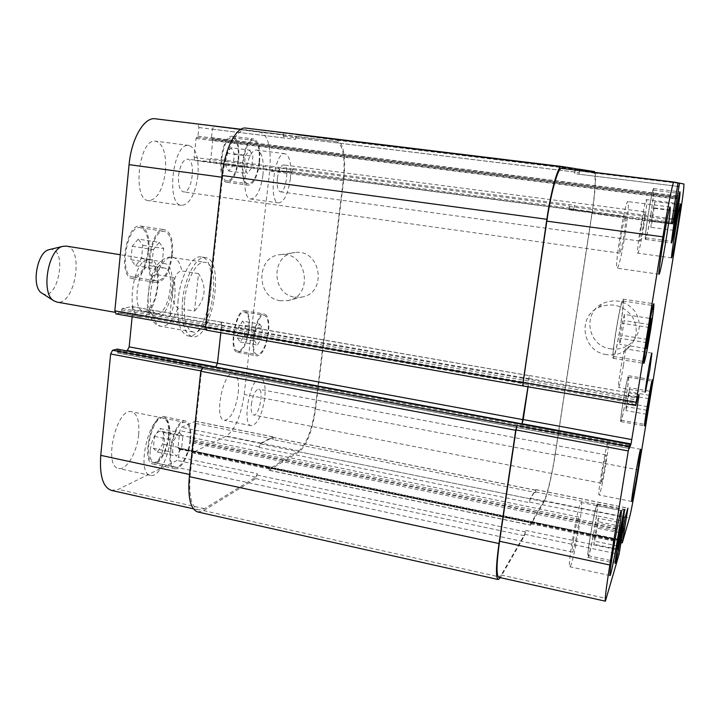 <?xml version="1.0" encoding="UTF-8"?>
<svg xmlns="http://www.w3.org/2000/svg" width="720" height="720" viewBox="0 0 720 720"><rect width="100%" height="100%" fill="white"/><g stroke="black" fill="none" stroke-linecap="round" stroke-linejoin="round"><path stroke-width="0.54" stroke-dasharray="3.6 2.7" d="M198.486 273.618L181.782 270.918C174.537 271.944 174.213 282.096 173.277 288.531C171.225 296.703 172.755 303.273 177.858 308.25L194.472 311.103L198.486 273.618C207.144 286.713 205.803 299.214 194.472 311.103M169.767 316.701L152.496 313.686C149.256 312.102 147.555 309.303 147.393 305.307L149.517 282.132C150.363 277.785 152.685 275.292 156.483 274.635L173.853 277.479L169.767 316.701C174.915 305.568 176.283 292.491 173.853 277.479M182.52 300.645C184.761 277.038 196.614 255.456 205.488 257.625C225.882 259.47 212.112 341.559 192.222 336.645C184.257 333.756 181.017 321.759 182.52 300.645M184.563 300.231C186.417 281.034 195.525 262.827 203.166 262.278L204.831 262.296C222.813 263.889 210.645 336.384 193.122 332.019C186.084 329.454 183.231 318.852 184.563 300.231M178.101 299.898C176.625 320.985 179.901 332.982 187.929 335.88C207.972 340.821 221.733 258.822 201.177 256.941C192.24 254.772 180.324 276.318 178.101 299.898M162.918 267.957L164.196 267.966C176.805 269.082 168.858 316.458 156.573 313.389C144.81 312.741 150.984 268.29 162.918 267.957M149.76 265.833L151.065 265.851C163.944 267.003 156.015 314.217 143.469 311.103C131.463 310.419 137.583 266.121 149.76 265.833M148.365 259.461L149.949 259.488C166.32 261 156.303 320.661 140.337 316.755C125.064 315.9 132.903 259.605 148.365 259.461M66.24 246.096C84.672 247.968 74.88 306.333 56.844 302.076M49.581 249.552L50.256 249.462C68.121 247.554 58.05 302.814 42.228 293.373M610.578 348.831C617.859 349.893 624.42 348.246 630.243 343.881C640.206 334.575 641.925 323.91 635.391 311.895C626.751 301.221 616.014 298.332 603.171 303.237C581.931 312.354 587.457 346.113 610.578 348.831M606.465 354.618C582.534 351.765 576.792 316.782 598.788 307.359C612.09 302.283 623.214 305.289 632.16 316.368C638.937 328.833 637.164 339.876 626.841 349.515C620.811 354.024 614.016 355.725 606.465 354.618M294.858 297.153L301.77 297.081C327.636 293.526 321.093 248.841 295.173 252.549C270.999 253.791 270.828 294.399 294.858 297.153M280.368 300.735C255.627 297.864 255.744 255.906 280.638 254.628C307.332 250.812 314.136 297.018 287.487 300.672L280.368 300.735M654.912 201.627L652.437 220.635L650.799 227.295L653.274 208.206L654.912 201.627L677.925 204.552M676.566 210.753L654.471 207.918M674.46 223.542L652.437 220.635M673.722 230.355L650.799 227.295M674.352 224.208L651.204 221.148M676.467 211.194L653.274 208.206M624.402 314.442L624.222 320.58L621.882 335.313L619.677 344.214L619.803 338.301L622.188 323.262L624.402 314.442L651.303 318.609M649.971 324.612L624.222 320.58M647.406 339.399L621.882 335.313M646.452 348.561L619.677 344.214M646.884 342.657L619.803 338.301M649.332 327.528L622.188 323.262M598.194 518.247L598.302 521.73L594.045 544.284L593.901 541.008L598.194 518.247L622.143 523.143M621.45 526.491L598.302 521.73M619.074 539.406L596.241 534.636M617.895 549.324L594.045 544.284M617.985 546.075L593.901 541.008M620.136 532.872L595.998 527.868M629.55 387.729L627.552 403.2L625.878 410.589L626.031 406.593L629.55 387.729L650.376 391.311M649.539 395.352L629.37 391.86M647.541 406.719L627.552 403.2M646.623 414.279L625.878 410.589M646.956 410.292L626.031 406.593M648.846 398.718L627.885 395.073M620.469 325.8C617.427 344.151 615.132 354.384 613.584 356.499C611.073 357.768 620.811 299.016 622.8 300.96C623.547 302.472 622.773 310.752 620.469 325.8M620.613 325.611C617.373 345.168 614.925 356.085 613.278 358.344C610.587 359.721 620.982 297.018 623.097 299.106C623.907 300.726 623.07 309.555 620.613 325.611M650.925 213.642C648.513 228.267 646.785 236.322 645.741 237.807C643.896 238.995 651.987 188.694 653.409 190.188C653.94 191.736 653.112 199.557 650.925 213.642M651.015 213.615C648.441 229.212 646.596 237.798 645.489 239.382C643.518 240.669 652.149 186.993 653.661 188.595C654.228 190.251 653.337 198.594 651.015 213.615M626.391 395.19C623.934 409.977 622.17 418.302 621.108 420.156C619.56 421.11 627.237 375.723 628.371 377.163C628.785 378.162 628.119 384.165 626.391 395.19M626.499 394.956C623.871 410.733 621.999 419.607 620.865 421.596C619.209 422.622 627.399 374.184 628.614 375.732C629.046 376.794 628.344 383.211 626.499 394.956M595.233 524.025C592.857 539.172 589.122 556.308 588.294 555.696C586.269 556.677 595.575 503.721 597.087 505.584C597.618 506.502 597.006 512.649 595.233 524.025M595.395 523.593C592.857 539.739 588.879 558.018 587.997 557.379C585.837 558.432 595.764 501.912 597.375 503.919C597.942 504.9 597.285 511.461 595.395 523.593M579.258 526.086C576.261 545.499 571.194 567.612 569.862 566.793C566.739 567.981 578.853 499.896 581.274 502.497C582.147 503.721 581.481 511.587 579.258 526.086M573.588 539.352C572.382 547.281 572.022 551.547 572.499 552.132C573.912 553.167 580.41 516.555 578.736 517.014C577.521 518.742 575.802 526.194 573.588 539.352M606.024 463.491C603.594 478.89 599.976 495.549 599.139 494.973C597.042 496.053 606.492 441.333 608.067 443.214C608.643 444.285 607.959 451.044 606.024 463.491M602.298 472.194L601.191 483.21C602.1 484.002 607.194 454.5 606.069 454.932C605.268 456.21 604.017 461.97 602.298 472.194M643.878 225.729C641.142 242.307 639.144 251.451 637.893 253.161C635.67 254.502 644.778 197.874 646.515 199.602C647.172 201.33 646.299 210.042 643.878 225.729M641.295 226.854C639.972 235.476 639.495 240.21 639.864 241.056C640.836 241.857 645.759 211.329 644.58 211.797C643.905 212.67 642.807 217.692 641.295 226.854M625.176 233.901C621.765 254.637 619.128 266.076 617.247 268.218C613.881 269.883 625.149 199.314 627.912 201.6C629.01 203.787 628.101 214.551 625.176 233.901M621.18 235.647C619.587 246.294 619.101 252.135 619.704 253.17C621.252 254.196 627.327 216.279 625.527 216.792C624.528 217.863 623.079 224.145 621.18 235.647M249.822 150.12L252.882 156.249L251.586 167.832L247.221 173.475L244.098 167.463L245.403 155.691L249.822 150.12L231.201 147.753L226.665 153.279L225.387 164.997L228.654 171L233.136 165.402L234.396 153.873L231.201 147.753M234.396 153.873L252.882 156.249M233.136 165.402L251.586 167.832M228.654 171L247.221 173.475M225.387 164.997L244.098 167.463M226.665 153.279L245.403 155.691M159.246 242.37L163.674 248.544L162.315 261.774L156.528 269.082L152.001 263.07L153.369 249.597L159.246 242.37L138.24 239.112L132.21 246.267L130.887 259.677L135.594 265.68L141.525 258.453L142.839 245.286L138.24 239.112M142.839 245.286L163.674 248.544M141.525 258.453L162.315 261.774M135.594 265.68L156.528 269.082M130.887 259.677L152.001 263.07M132.21 246.267L153.369 249.597M179.019 432.405L182.853 436.302L181.593 448.056L176.49 456.084L172.566 452.331L173.835 440.397L179.019 432.405L159.849 428.472L154.548 436.401L153.315 448.281L157.392 452.052L162.612 444.087L163.836 432.396L159.849 428.472M163.836 432.396L182.853 436.302M162.612 444.087L181.593 448.056M157.392 452.052L176.49 456.084M153.315 448.281L172.566 452.331M154.548 436.401L173.835 440.397M259.74 324.045L262.476 328.311L261.27 338.751L257.328 345.06L254.538 340.902L255.753 330.318L259.74 324.045L242.586 321.093L238.5 327.312L237.312 337.851L240.219 342.018L244.26 335.754L245.439 325.368L242.586 321.093M245.439 325.368L262.476 328.311M244.26 335.754L261.27 338.751M240.219 342.018L257.328 345.06M237.312 337.851L254.538 340.902M238.5 327.312L255.753 330.318M171.684 254.979C169.173 271.404 164.223 280.062 156.843 280.953C143.064 280.152 151.11 227.916 164.484 231.39C170.235 233.505 172.638 241.362 171.684 254.979M148.086 251.253C145.593 267.579 140.526 276.156 132.885 276.993C118.602 276.093 126.549 224.199 140.454 227.736C146.43 229.878 148.968 237.717 148.086 251.253M172.386 254.898C169.704 272.412 164.43 281.646 156.555 282.6C141.867 281.754 150.444 226.017 164.709 229.725C170.847 231.984 173.403 240.381 172.386 254.898M148.815 251.181C149.76 236.745 147.051 228.375 140.67 226.089C125.847 222.309 117.36 277.677 132.597 278.622C140.76 277.731 146.16 268.587 148.815 251.181M259.038 162.648C257.04 175.95 253.512 182.988 248.427 183.771C238.176 183.654 243.639 137.997 253.665 140.427C258.264 142.344 260.055 149.751 259.038 162.648M238.077 159.921C236.115 173.151 232.488 180.135 227.214 180.882C216.567 180.711 221.904 135.297 232.335 137.772C237.132 139.698 239.04 147.087 238.077 159.921M259.551 162.684C257.427 176.859 253.656 184.374 248.229 185.202C237.303 185.103 243.126 136.377 253.818 138.969C258.732 141.021 260.64 148.923 259.551 162.684M238.617 159.957C239.643 146.268 237.6 138.384 232.488 136.323C221.355 133.677 215.667 182.142 227.025 182.313C232.65 181.512 236.52 174.06 238.617 159.957M268.056 332.802C265.896 346.347 262.35 353.61 257.418 354.591C248.679 354.132 255.96 312.831 264.33 315.378C267.741 316.8 268.983 322.605 268.056 332.802M248.733 329.436C246.582 342.918 242.955 350.127 237.834 351.063C228.753 350.532 236.007 309.447 244.719 312.048C248.283 313.488 249.615 319.284 248.733 329.436M268.515 332.658C266.211 347.103 262.431 354.852 257.175 355.896C247.851 355.41 255.627 311.337 264.537 314.064C268.182 315.585 269.505 321.786 268.515 332.658M249.21 329.292C250.155 318.465 248.733 312.282 244.935 310.743C235.647 307.962 227.898 351.801 237.591 352.359C243.045 351.36 246.924 343.665 249.21 329.292M189.954 440.406C188.64 454.266 180.882 468.801 175.383 467.226C164.106 466.074 174.573 418.941 185.247 422.469C189.261 424.008 190.836 429.993 189.954 440.406M168.399 435.96C167.13 449.748 159.183 464.148 153.468 462.528C141.759 461.277 152.271 414.45 163.386 418.059C167.562 419.625 169.227 425.592 168.399 435.96M190.575 440.118C189.171 454.887 180.9 470.394 175.023 468.72C162.999 467.496 174.168 417.204 185.553 420.984C189.837 422.631 191.511 429.003 190.575 440.118M169.038 435.681C169.929 424.62 168.147 418.257 163.692 416.574C151.848 412.713 140.616 462.681 153.108 464.013C159.219 465.741 167.688 450.378 169.038 435.681M155.34 118.809L197.937 124.263L198.873 127.53L197.964 136.197L196.056 138.501L194.076 157.365L195.021 160.533L209.313 161.37L210.834 158.454L212.787 140.184L211.491 137.619L212.391 129.177L213.903 126.315L260.532 132.282C268.47 135.72 271.512 148.626 269.667 171L244.179 394.461C241.038 415.854 235.107 429.732 226.359 436.077L192.24 452.808L191.682 450.612L192.51 442.989L194.256 440.1L196.065 423.486L195.489 421.227L181.377 427.293L179.847 430.641L178.02 447.75L179.379 449.226L178.542 457.029L177.021 460.413L118.287 489.384L111.528 490.437M117.261 349.155L117.738 353.025L126.216 350.793M132.156 316.764L132.876 309.546L131.931 306.603L122.247 308.448L120.564 312.984L116.118 313.884L207.063 329.958L206.28 326.907L205.605 326.79M212.445 138.933L677.232 197.244L212.445 138.933M138.663 434.619C139.671 421.452 137.34 413.829 131.679 411.759C116.649 406.881 102.825 466.677 118.683 468.486C126.504 470.673 137.133 452.223 138.663 434.619M165.447 171.495C166.554 154.062 163.305 143.955 155.709 141.183C139.086 137.349 131.67 200.07 148.581 200.646C157.104 199.728 162.729 190.008 165.447 171.495M262.953 174.987C264.114 160.578 262.143 152.307 257.049 150.165C245.853 147.393 239.463 198.9 250.929 199.026C256.671 198.117 260.685 190.107 262.953 174.987M238.23 393.138C239.256 381.645 237.744 375.084 233.685 373.446C223.29 370.089 213.462 419.508 224.388 420.345C230.868 419.076 235.485 410.004 238.23 393.138M169.875 441.099C168.246 458.838 157.959 477.531 150.543 475.425C135.477 473.805 149.211 413.433 163.449 418.167C168.813 420.192 170.955 427.833 169.875 441.099M150.21 449.982C152.208 438.165 155.718 431.892 160.749 431.136C168.975 432.108 161.649 464.787 153.693 462.42C150.822 461.358 149.661 457.218 150.21 449.982M197.892 175.905C195.129 194.571 189.693 204.408 181.575 205.398C165.501 204.966 173.169 141.696 188.937 145.431C196.128 148.176 199.116 158.328 197.892 175.905M178.605 175.329C180.153 165.024 183.114 159.624 187.497 159.12C196.362 159.615 192.132 193.824 183.474 191.88C179.622 190.476 178.002 184.959 178.605 175.329M290.376 178.641C288.072 193.869 284.193 201.96 278.739 202.914C267.876 202.887 274.446 151.011 285.03 153.72C289.836 155.826 291.618 164.142 290.376 178.641M277.371 178.254C278.658 169.866 280.773 165.429 283.725 164.934C289.692 165.132 286.092 193.212 280.287 191.808C277.695 190.728 276.723 186.21 277.371 178.254M264.771 398.214C261.999 415.197 257.535 424.368 251.379 425.718C241.029 425.007 250.839 375.21 260.649 378.477C264.483 380.07 265.86 386.649 264.771 398.214M251.361 404.271C252.909 394.902 255.348 389.871 258.669 389.187C264.33 389.664 259.047 416.637 253.602 414.999C251.541 414.162 250.794 410.589 251.361 404.271M623.43 365.472C625.005 355.284 625.581 349.713 625.149 348.759C623.952 347.463 617.094 388.35 618.642 387.522C619.65 385.947 621.243 378.594 623.43 365.472M595.035 172.44C596.205 178.326 595.287 191.538 592.272 212.076L555.138 455.022C552.15 474.84 546.984 496.809 544.068 501.66L530.505 525.177L269.019 470.304L268.767 466.713L269.46 468.864L298.908 450.819C306.567 444.096 312.03 429.849 315.297 408.069L343.233 180.711C345.438 157.95 343.188 144.9 336.492 141.561L296.685 136.413L295.308 139.365L212.391 129.177M535.734 490.203L272.763 437.328L260.469 443.961L259.065 447.408L260.541 443.385L272.835 436.77L273.195 439.605L535.635 492.516L535.734 490.203L530.28 498.852L529.344 502.659L529.434 502.047L624.375 521.442M203.256 367.155L201.492 371.007L190.233 474.633C188.514 495.432 191.313 507.213 198.621 509.967L204.489 508.662L255.897 477.171L257.301 473.679L178.542 457.029M528.021 386.496L529.236 375.633L221.175 322.083L221.913 325.053L217.692 363.213L215.739 367.038M246.006 128.115L283.194 133.065L283.734 137.952L283.014 134.649L246.402 129.915C236.97 128.016 225.189 150.687 222.525 177.291L206.28 326.907M279.558 171.027L291.852 171.603L293.238 168.597L291.78 172.206L279.522 171.666L278.865 167.832L569.394 205.83L569.187 209.835L573.741 209.286L574.713 205.335L573.84 208.629L569.295 209.16L279.558 171.027L278.865 167.832M272.763 437.328L273.195 439.605M269.019 470.304L299.196 451.845C306.837 445.113 312.291 430.866 315.558 409.122L343.8 179.379C345.996 156.636 343.755 143.586 337.077 140.22L296.865 134.874L295.308 139.365M206.361 330.147L207.306 329.94M220.905 322.146L221.643 325.125L220.815 332.694M197.739 511.965L203.652 510.633L255.735 478.584L257.301 473.679M295.488 137.826L579.159 172.566L578.916 174.213L579.78 170.973L593.991 173.016C596.07 175.959 595.377 189.459 591.912 213.516L555.165 453.969C552.168 473.814 546.993 495.801 544.077 500.634L530.721 523.71L530.82 521.46L621.297 540.369L178.02 447.75M535.635 492.516L535.725 489.69L530.37 498.24L529.434 502.047M257.139 475.092L525.411 531.9L525.636 530.397L524.7 534.249L501.201 575.001L498.762 577.287M528.111 386.514L529.236 375.633M561.564 168.354L574.848 170.262L574.731 173.709L677.574 186.345L578.916 174.213M579.78 170.973L678.033 182.97L579.78 170.973M530.505 525.177L530.82 521.46M579.159 172.566L579.546 170.55M569.394 205.83L569.286 209.16L279.594 171.036M575.217 170.019L574.731 173.709M635.787 405.423L523.008 385.614M525.411 531.9L524.466 535.761L500.391 577.647M163.368 263.619C178.344 261.684 172.809 314.46 157.824 317.628C152.361 318.069 148.419 310.77 147.987 298.962C148.23 282.366 155.835 265.131 163.368 263.619M156.483 274.635C160.776 263.97 165.627 258.156 171.027 257.193L172.782 257.22C177.165 258.174 180.162 262.746 181.782 270.918M177.858 308.25C173.007 320.67 167.445 326.7 161.181 326.349C157.122 325.485 154.224 321.264 152.496 313.686M315.297 408.069L244.179 394.461M298.908 450.819L226.359 436.077M269.46 468.864L192.555 452.754M268.767 466.713L191.682 450.612M272.583 436.815L195.201 421.263M273.267 439.047L196.065 423.486M260.541 443.385L181.377 427.293M259.137 446.832L179.847 430.641M255.897 477.171L177.021 460.413M204.489 508.662L118.287 489.384M190.233 474.633L189.585 474.489M201.492 371.007L200.835 370.881M221.913 325.053L132.876 309.546M220.959 322.092L131.679 306.603M222.525 177.291L221.841 177.201M283.014 134.649L197.937 124.263M283.734 137.952L198.873 127.53M279.522 171.666L195.021 160.533M278.793 168.462L194.076 157.365M291.78 172.206L209.313 161.37M293.166 169.209L210.834 158.454M213.903 126.315L296.685 136.413L213.912 126.315M336.492 141.561L260.532 132.282M343.233 180.711L269.667 171M544.077 500.634L629.397 517.977M555.165 453.969L638.469 469.908M530.838 523.602L622.341 542.772M535.725 491.931L627.246 510.372M535.725 489.69L627.894 508.212M530.37 498.24L625.122 517.509M524.7 534.249L619.065 554.292M525.636 530.397L619.821 550.305M501.201 575.001L606.474 598.536M529.281 378.594L637.821 397.503M529.263 375.57L639.009 394.605M574.848 170.262L678.015 182.853M569.295 206.505L671.949 219.951M569.196 209.835L671.526 223.317L569.187 209.835M573.741 209.286L671.625 222.156M574.614 205.983L672.156 218.727M593.991 173.016L683.892 183.996M591.912 213.516L678.474 224.937M337.077 140.22L594.36 171.558M343.8 179.379L592.272 212.076M296.865 134.874L575.199 168.741L296.865 134.874M211.491 137.619L676.044 195.75M211.842 138.87L675.81 197.082L211.833 138.87M212.787 140.184L675.459 198.378M293.238 168.597L574.713 205.335M291.852 171.603L573.84 208.629M196.056 138.501L675.387 198.837M196.695 137.313L675.657 197.442M197.334 137.376L675.72 197.433M197.964 136.197L675.999 196.047M283.914 136.368L574.992 172.017M283.194 133.065L575.109 168.57M206.604 330.129L522.774 385.848M120.564 312.984L636.507 403.632M121.329 311.535L636.858 401.895M121.491 309.888L637.155 400.032M122.247 308.448L637.497 398.295M220.689 322.164L529.155 375.669M221.643 325.125L529.173 378.702M117.864 353.025L629.352 448.497L117.738 353.025M117.36 351.882L629.505 447.345M117.522 350.253L629.802 445.5M203.652 510.633L500.652 577.215M255.735 478.584L524.466 535.761M179.379 449.226L621.225 541.683M179.01 448.344L621.225 540.783M178.398 448.632L621.171 541.233M259.065 447.408L529.344 502.659M260.469 443.961L530.28 498.852M272.52 437.373L535.635 490.284M194.256 440.1L623.232 528.471M193.68 441.405L622.98 530.001M193.095 441.684L622.908 530.433M192.51 442.989L622.656 531.972M268.605 468.099L530.595 522.936M269.298 470.241L530.613 525.069M299.196 451.845L544.068 501.66M555.138 455.022L315.558 409.122M149.517 282.132C152.46 271.008 158.103 263.277 160.002 261.945C163.107 259.038 166.284 257.436 169.524 257.13L204.831 262.296M193.122 332.019L161.181 326.349C152.226 325.512 147.321 311.688 147.393 305.307M205.488 257.625L201.177 256.941M192.222 336.645L187.929 335.88M164.196 267.966L151.065 265.851M156.573 313.389L143.469 311.103M149.949 259.488L120.303 254.745M140.337 316.755L114.849 312.273M626.841 349.515L630.243 343.881M598.788 307.359L603.171 303.237M287.487 300.672L301.77 297.081M280.638 254.628L295.173 252.549M613.584 356.499L643.788 361.494M622.8 300.96L653.103 305.559M613.278 358.344L643.878 363.42M623.097 299.106L653.814 303.75M645.741 237.807L671.607 241.317M653.409 190.188L679.446 193.428M645.489 239.382L671.634 242.946M653.661 188.595L679.995 191.862M621.108 420.156L644.598 424.395M628.371 377.163L651.888 381.159M620.865 421.596L644.598 425.88M628.614 375.732L652.374 379.755M588.294 555.696L615.312 561.492M597.087 505.584L624.024 511.02M587.997 557.379L615.339 563.247M597.375 503.919L624.627 509.409M621.27 510.57L581.274 502.497M610.029 575.55L569.862 566.793M640.629 449.289L608.067 443.214M631.746 501.471L599.139 494.973M680.499 203.913L646.515 199.602M671.634 257.886L637.893 253.161M670.131 207.009L627.912 201.6M659.124 274.257L617.247 268.218M132.885 276.993L156.843 280.953M140.454 227.736L164.484 231.39M132.597 278.622L156.555 282.6M140.67 226.089L164.709 229.725M227.214 180.882L248.427 183.771M232.335 137.772L253.665 140.427M227.025 182.313L248.229 185.202M232.488 136.323L253.818 138.969M237.834 351.063L257.418 354.591M244.719 312.048L264.33 315.378M237.591 352.359L257.175 355.896M244.935 310.743L264.537 314.064M153.468 462.528L175.383 467.226M163.386 418.059L185.247 422.469M153.108 464.013L175.023 468.72M163.692 416.574L185.553 420.984M163.449 418.167L131.679 411.759M150.543 475.425L118.683 468.486M578.736 517.014L160.749 431.136M572.499 552.132L153.693 462.42M188.937 145.431L155.709 141.183M181.575 205.398L148.581 200.646M625.527 216.792L187.497 159.12M619.704 253.17L183.474 191.88M285.03 153.72L257.049 150.165M278.739 202.914L250.929 199.026M644.58 211.797L283.725 164.934M639.864 241.056L280.287 191.808M260.649 378.477L233.685 373.446M251.379 425.718L224.388 420.345M606.069 454.932L258.669 389.187M601.191 483.21L253.602 414.999M651.924 353.133L625.149 348.759M645.372 392.13L618.642 387.522M192.24 452.808L269.181 468.927M195.489 421.227L272.835 436.77M193.329 508.779L198.621 509.967M131.931 306.603L221.175 322.083M205.884 329.751L207.063 329.958M194.985 160.524L279.486 171.657M530.721 523.71L621.072 542.637M535.824 489.609L627.939 508.113M529.344 375.525L639.045 394.551M621.234 540.729L179.136 448.326M621.18 541.287L178.263 448.65"/><path stroke-width="1.08" d="M114.849 312.273L56.844 302.076L53.676 300.717C40.626 293.211 48.015 249.183 62.802 246.348L66.24 246.096L120.303 254.745M42.228 293.373L41.634 292.995C31.077 286.875 36.918 252.054 48.897 249.714L49.581 249.552M677.268 210.843L673.722 230.355L676.467 211.194L677.925 204.552L677.268 210.843L676.566 210.753M675.189 223.632L674.46 223.542M650.826 324.738L646.452 348.561L649.332 327.528L651.303 318.609L650.826 324.738L649.971 324.612M648.423 339.561L647.406 339.399M622.008 526.599L617.895 549.324L620.136 532.872L622.143 523.143L622.008 526.599L621.45 526.491M619.902 539.577L619.074 539.406M650.016 395.433L646.623 414.279L648.846 398.718L650.376 391.311L650.016 395.433L649.539 395.352M648.153 406.827L647.541 406.719M650.466 330.534C652.869 315.387 653.886 307.089 653.508 305.622C652.392 303.795 642.528 362.979 644.193 361.557C645.291 359.352 647.388 349.011 650.466 330.534M650.565 330.336C647.289 350.037 645.057 361.062 643.878 363.42C642.105 364.959 652.626 301.788 653.814 303.75C654.219 305.325 653.13 314.181 650.565 330.336M676.683 216.99L679.734 193.464C678.942 192.042 670.671 242.649 671.895 241.362L676.683 216.99M676.737 216.963C674.127 232.65 672.426 241.308 671.634 242.946C670.32 244.341 679.158 190.332 679.995 191.862C680.238 193.491 679.149 201.861 676.737 216.963M649.737 399.249L652.131 381.195C651.51 379.836 643.806 425.493 644.841 424.44L649.737 399.249M649.818 399.015L644.598 425.88C643.491 427.014 651.708 378.288 652.374 379.755L649.818 399.015M622.008 529.551L624.339 511.083C623.511 509.346 614.304 562.698 615.636 561.555C616.122 562.095 619.551 544.779 622.008 529.551M622.134 529.11C619.515 545.346 615.861 563.814 615.339 563.247C613.917 564.471 623.745 507.537 624.627 509.409L622.134 529.11M618.354 534.204C615.204 553.77 610.713 576.225 610.029 575.55C608.202 577.035 620.127 508.203 621.27 510.57C621.666 511.704 620.685 519.588 618.354 534.204M637.947 469.602C635.436 485.1 632.16 501.957 631.746 501.471C630.504 502.731 639.909 447.552 640.629 449.289L637.947 469.602M677.043 230.148C674.262 246.852 672.462 256.104 671.634 257.886C670.311 259.371 679.68 202.293 680.499 203.913C680.733 205.605 679.572 214.344 677.043 230.148M666.135 239.463C662.661 260.388 660.321 271.989 659.124 274.257C657.135 276.147 668.79 204.876 670.131 207.009C670.572 209.124 669.231 219.942 666.135 239.463M638.469 469.908C635.184 490.113 630.927 512.739 629.397 517.977L622.296 542.889L627.939 508.113L625.122 517.509L619.065 554.292L605.385 601.2C604.728 599.823 606.213 587.763 609.831 565.011L628.272 450.945L629.928 444.33L629.352 448.533L631.026 443.943L638.667 397.647L639.045 394.551L637.497 398.295L635.787 405.423L636.129 402.309L662.886 236.844C667.629 207.36 672.957 181.089 673.911 182.061L678.015 182.853L671.526 223.317L673.074 222.345L679.536 183.15L683.892 183.996C684.216 186.786 682.407 200.43 678.474 224.937L638.469 469.908M679.536 183.15L678.033 182.97L679.536 183.15M673.911 182.061L561.564 168.354L673.911 182.061M649.782 369.873L645.372 392.13C644.355 393.066 651.258 351.909 651.924 353.133L649.782 369.873M193.329 508.779L111.528 490.437C102.987 487.422 99.396 475.731 100.755 455.355L110.637 353.988L112.563 350.271L117.261 349.155M126.216 350.793L127.314 350.496L129.159 346.887L132.156 316.764M116.118 313.884L114.831 310.869L129.078 164.655C131.346 138.663 144.288 116.73 155.277 118.8L240.975 129.258L155.277 118.8M561.555 166.464L245.934 128.106C236.475 126.207 224.685 148.878 222.021 175.5L205.578 327.096L206.361 330.147L522.675 385.893L546.849 219.276C551.007 190.53 558.207 165.222 561.582 166.464L575.109 168.57L575.217 170.019M220.815 332.694L217.431 363.303L215.739 367.038L522.009 423.864L528.021 386.496M112.563 350.271L203.256 367.155L202.554 367.398L200.781 371.25L189.342 476.658C187.632 497.439 190.422 509.211 197.739 511.965L498.186 579.528C495.648 577.764 495.918 565.758 498.996 543.537L515.709 430.272L517.149 425.601L629.154 446.454M605.385 601.2L498.762 577.287C496.224 575.514 496.494 563.508 499.572 541.26L516.015 429.921L517.149 425.601M522.009 423.864L523.206 419.562L528.111 386.514M523.062 385.56L523.017 382.464L546.831 221.148C550.989 192.42 558.18 167.112 561.546 168.354M579.546 170.55L580.023 169.326L594.36 171.558L595.035 172.44M580.023 169.326L575.199 168.741L580.023 169.326M561.582 166.464L245.934 128.106M635.751 405.477L522.675 385.893M500.391 577.647L498.186 579.528M189.585 474.489L100.755 455.355M200.835 370.881L110.637 353.988M217.449 363.168L129.159 346.887M215.946 366.939L127.314 350.496M205.605 326.79L114.831 310.869M221.841 177.201L129.078 164.655M621.297 540.369L622.584 540.639M499.572 541.26L609.831 565.011M516.015 429.921L628.272 450.945M522.117 423.738L631.026 443.943M523.206 419.562L631.872 439.605M637.821 397.503L638.667 397.647M523.017 382.464L636.129 402.309M546.831 221.148L662.886 236.844M671.625 222.156L673.074 222.345M672.156 218.727L673.749 218.934M677.574 186.336L678.87 186.498M676.044 195.75L677.34 195.912M675.81 197.082L677.169 197.253L675.81 197.082M675.459 198.378L677.061 198.576M222.021 175.5L546.849 219.276M205.578 327.096L522.72 382.743M217.431 363.303L523.098 419.697M117.018 349.11L629.928 444.33M202.554 367.398L516.852 425.943M200.781 371.25L515.709 430.272M189.342 476.658L498.996 543.537M623.232 528.471L624.654 528.759M622.98 530.001L624.366 530.289M622.908 530.433L624.24 530.703M622.656 531.972L623.952 532.242M41.634 292.995L53.676 300.717M48.897 249.714L62.802 246.348M115.839 313.884L205.884 329.751M621.072 542.637L622.296 542.889M629.946 444.303L117.144 349.101"/></g></svg>
